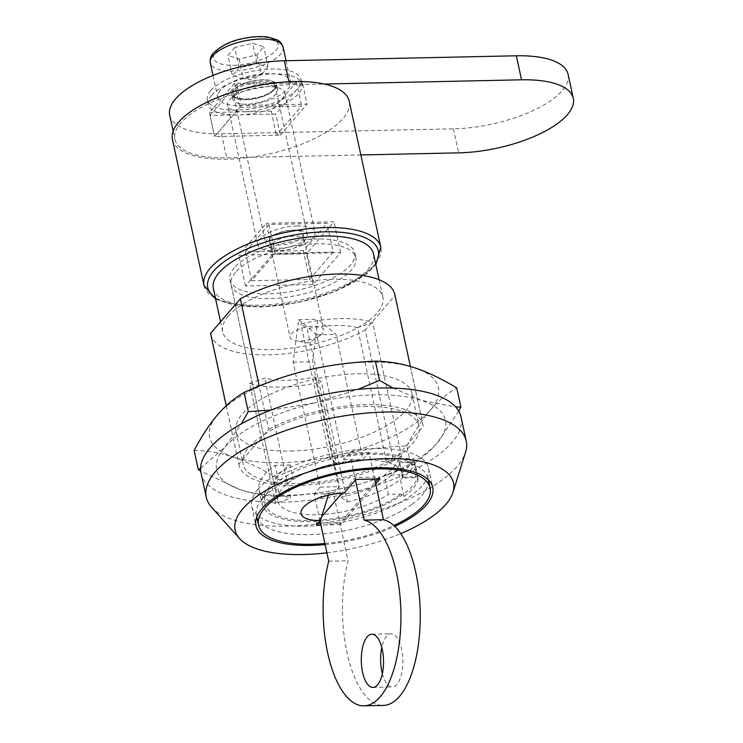 <?xml version="1.0" encoding="UTF-8"?>
<svg xmlns="http://www.w3.org/2000/svg" width="743" height="743" viewBox="0 0 743 743"><rect width="100%" height="100%" fill="white"/><g stroke="black" fill="none" stroke-linecap="round" stroke-linejoin="round"><path stroke-width="0.56" stroke-dasharray="3.71 2.79" d="M394.997 295.491L423.25 426.166L393.484 460.725L365.231 330.05L394.997 295.491A94.166 36.035 167.8 0 0 394.83 294.525M226.234 405.762L238.837 464.031L268.604 429.473L259.205 385.979M238.837 464.031A94.166 36.035 167.8 0 0 239.005 464.997A94.166 36.035 167.8 0 0 297.404 485.476A94.166 36.035 167.8 0 0 393.484 460.725M210.761 334.331A94.166 36.035 167.8 0 0 269.152 354.81A94.166 36.035 167.8 0 0 365.231 330.05M228.37 316.026A81.925 31.345 167.8 0 0 222.714 331.74A81.925 31.345 167.8 0 0 309.422 345.068A81.925 31.345 167.8 0 0 382.868 297.116A81.925 31.345 167.8 0 0 314.958 280.603A81.925 31.345 167.8 0 0 228.37 316.026M249.602 383.388L264.703 378.085A63.842 24.426 167.8 0 0 314.967 377.017L321.329 381.856A79.798 30.537 -12.2 0 1 249.602 383.388L275.569 503.494L290.671 498.191L264.703 378.085M314.967 377.017L340.935 497.113L347.297 501.952L321.329 381.856M340.935 497.113A63.842 24.426 167.8 0 0 395.062 471.721A63.842 24.426 167.8 0 0 399.613 462.657L402.725 477.071A63.842 24.426 167.8 0 0 402.585 473.885A63.842 24.426 167.8 0 0 386.583 462.146L357.504 327.635L372.605 322.332A79.798 30.537 167.8 0 0 300.878 323.864L307.24 328.712L336.319 463.223A63.842 24.426 167.8 0 0 293.374 479.411L290.262 464.997A63.842 24.426 167.8 0 0 274.669 486.451A63.842 24.426 167.8 0 0 290.671 498.191M290.262 464.997L275.068 465.322A79.798 30.537 167.8 0 0 259.075 489.823A79.798 30.537 167.8 0 0 275.569 503.494M357.504 327.635A63.842 24.426 167.8 0 0 307.24 328.712M235.447 272.43A63.842 24.426 167.8 0 0 231.045 284.68A63.842 24.426 167.8 0 0 283.965 297.553A63.842 24.426 167.8 0 0 351.439 269.95A63.842 24.426 167.8 0 0 355.841 257.7A63.842 24.426 167.8 0 0 302.921 244.837A63.842 24.426 167.8 0 0 235.447 272.43M402.725 477.071L417.919 476.746A79.798 30.537 -12.2 0 1 338.854 518.744A79.798 30.537 -12.2 0 1 262.186 504.237A79.798 30.537 -12.2 0 1 278.188 479.737L275.068 465.322M417.919 476.746L414.798 462.332L399.613 462.657M347.297 501.952A79.798 30.537 167.8 0 0 414.798 462.332M278.188 479.737L293.374 479.411M336.319 463.223L329.957 458.385A79.798 30.537 -12.2 0 1 401.684 456.843L386.583 462.146M401.684 456.843L372.605 322.332M329.957 458.385L300.878 323.864M258.025 489.135A90.442 34.605 167.8 0 0 251.784 506.485A90.442 34.605 167.8 0 0 326.762 524.716A90.442 34.605 167.8 0 0 422.34 485.616A90.442 34.605 167.8 0 0 428.581 468.257A90.442 34.605 167.8 0 0 353.612 450.035A90.442 34.605 167.8 0 0 258.025 489.135M325.128 544.563A90.442 34.605 167.8 0 0 394.737 526.388M213.371 288.507A81.925 31.345 167.8 0 0 300.07 301.834A81.925 31.345 167.8 0 0 373.525 253.883M423.25 426.166A94.166 36.035 167.8 0 0 423.083 425.2A94.166 36.035 167.8 0 0 364.692 404.721A94.166 36.035 167.8 0 0 268.604 429.473M201.047 473.207A132.997 50.895 167.8 0 0 341.799 494.838A132.997 50.895 167.8 0 0 461.041 416.99M211.495 507.144A132.997 50.895 167.8 0 0 346.99 518.865A132.997 50.895 167.8 0 0 465.555 452.218M326.92 552.82A111.719 42.75 167.8 0 0 400.709 533.632M312.645 500.736L329.14 492.433L341.919 493.231M329.14 492.433L328.276 495.228M344.055 493.148L342.068 493.055L355.442 477.526L355.86 479.449M316.527 525.115L316.109 523.193L318.218 523.146M321.617 516.794L316.109 523.193M375.726 483.916L340.693 524.595L340.275 522.673L375.308 482.003M377.908 478.975L379.608 477.015L355.442 477.526M380.017 478.938L379.608 477.015M320.493 523.1L340.275 522.673M340.693 524.595L320.911 525.022M322.611 333.31A17.247 6.603 -12.2 0 1 320.122 335.455A17.247 6.603 -12.2 0 1 315.998 337.675A17.247 6.603 -12.2 0 1 295.695 340.731A17.247 6.603 -12.2 0 1 290.086 337.294A17.247 6.603 -12.2 0 1 305.549 327.199A17.247 6.603 -12.2 0 1 323.809 330.003A17.247 6.603 -12.2 0 1 322.611 333.31M301.844 237.231A17.247 6.603 167.8 0 0 303.033 233.924A17.247 6.603 167.8 0 0 284.783 231.11A17.247 6.603 167.8 0 0 269.319 241.206A17.247 6.603 167.8 0 0 283.612 244.688A17.247 6.603 167.8 0 0 301.844 237.231M268.975 224.488L245.376 251.886L303.367 250.642L326.966 223.244L268.975 224.488L275.207 253.307L251.608 280.705L245.376 251.886M251.608 280.705L309.599 279.47L303.367 250.642M309.599 279.47L333.198 252.072L326.966 223.244M333.198 252.072L275.207 253.307M402.585 477.972L398.434 458.756A63.842 24.426 -12.2 0 1 384.27 475.195L388.431 494.411L400.988 494.141L403.997 496.491A79.798 30.537 167.8 0 0 418.16 480.052L415.142 477.703L402.585 477.972A63.842 24.426 167.8 0 0 402.585 473.885A63.842 24.426 167.8 0 0 349.665 461.013A63.842 24.426 167.8 0 0 282.191 488.615A63.842 24.426 167.8 0 0 277.789 500.866A63.842 24.426 167.8 0 0 321.422 514.574A63.842 24.426 167.8 0 0 388.431 494.411M418.16 480.052L413.479 458.431L398.434 458.756M403.997 496.491L399.325 474.87A79.798 30.537 167.8 0 0 413.479 458.431M384.27 475.195L399.325 474.87M234.416 267.629A63.842 24.426 167.8 0 0 230.005 279.879A63.842 24.426 167.8 0 0 297.571 290.262A63.842 24.426 167.8 0 0 354.801 252.899A63.842 24.426 167.8 0 0 301.881 240.026A63.842 24.426 167.8 0 0 234.416 267.629M415.142 477.703A77.142 29.516 167.8 0 0 406.226 460.586A77.142 29.516 167.8 0 0 333.951 458.524A77.142 29.516 167.8 0 0 268.975 490.259A77.142 29.516 167.8 0 0 304.519 520.453A77.142 29.516 167.8 0 0 400.988 494.141M411.882 504.367A87.776 33.593 -12.2 0 1 319.035 534.217A87.776 33.593 -12.2 0 1 256.465 515.531A87.776 33.593 -12.2 0 1 261.23 500.271A87.776 33.593 -12.2 0 1 262.52 498.692A87.776 33.593 -12.2 0 1 336.969 463.771A87.776 33.593 -12.2 0 1 417.417 466.502A87.776 33.593 -12.2 0 1 428.061 478.427A87.776 33.593 -12.2 0 1 411.882 504.367M324.905 543.514A87.776 33.593 167.8 0 0 393.836 525.542M172.432 139.461A90.442 34.605 167.8 0 0 227.395 159.16A90.442 34.605 167.8 0 0 349.229 101.234M272.969 254.013L340.628 252.564L313.091 284.532L245.431 285.981L272.969 254.013L266.319 223.272L238.791 255.23L306.441 253.781L333.978 221.823L266.319 223.272M340.628 252.564L333.978 221.823M245.431 285.981L238.791 255.23M313.091 284.532L306.441 253.781M297.2 225.965A29.256 11.201 167.8 0 0 257.784 244.707A29.256 11.201 167.8 0 0 275.569 251.078A29.256 11.201 167.8 0 0 314.976 232.345A29.256 11.201 167.8 0 0 297.2 225.965M302.494 82.984L236.766 84.386L210.028 115.434L275.755 114.032L302.494 82.984L307.063 104.122L241.345 105.525L236.766 84.386M241.345 105.525L214.597 136.573L210.028 115.434M209.405 112.555L271.26 111.227L296.429 82.009L234.574 83.327L209.405 112.555L214.597 136.573L280.325 135.17L275.755 114.032M280.325 135.17L307.063 104.122M245.441 111.766A29.256 11.201 167.8 0 0 284.857 93.024A29.256 11.201 167.8 0 0 253.892 88.268A29.256 11.201 167.8 0 0 227.664 105.395A29.256 11.201 167.8 0 0 245.441 111.766M214.597 136.573L239.766 107.354L301.63 106.026L276.452 135.254L214.597 136.573M234.574 83.327L239.766 107.354M296.429 82.009L301.63 106.026M271.26 111.227L276.452 135.254M568.089 74.328A85.12 32.571 -12.2 0 1 453.425 128.845L221.451 133.805A85.12 32.571 -12.2 0 1 169.72 115.267M360.838 154.953L226.643 157.832A85.12 32.571 -12.2 0 1 174.911 139.285A85.12 32.571 -12.2 0 1 289.575 84.776L324.162 84.033M382.357 673.706A26.599 11.108 -91.2 0 0 392.304 686.996A26.599 11.108 -91.2 0 0 402.845 660.165A26.599 11.108 -91.2 0 0 391.171 633.807A26.599 11.108 -91.2 0 0 386.546 636.38A26.599 11.108 -91.2 0 0 381.791 647.506M374.667 479.049L368.918 452.459L363.021 459.304L336.012 334.396L317.985 319.276L312.422 361.795L339.421 486.702L333.523 493.547L348.068 560.807A93.098 38.877 -91.2 0 0 347.947 656.691A93.098 38.877 -91.2 0 0 383.342 705.432M320.047 521.029L314.196 493.965L320.094 487.111L293.086 362.212L298.658 319.685L316.685 334.814L343.693 459.722L349.591 452.868L368.918 452.459M349.591 452.868L355.442 479.932M343.693 459.722L363.021 459.304M316.685 334.814L336.012 334.396M298.658 319.685L317.985 319.276M293.086 362.212L312.422 361.795M320.094 487.111L339.421 486.702M314.196 493.965L333.523 493.547M328.731 561.216L348.068 560.807M194.137 450.434C207.706 450.676 220.782 452.896 233.358 457.066A117.041 44.784 -12.2 0 1 217.662 414.705A117.041 44.784 -12.2 0 1 308.289 370.07A117.041 44.784 -12.2 0 1 414.613 367.794A117.041 44.784 -12.2 0 1 430.299 410.155C438.008 401.146 446.822 393.725 456.731 387.883M275.477 477.155C297.989 467.031 319.388 459.573 339.672 454.79A117.041 44.784 -12.2 0 1 233.358 457.066C245.905 461.143 259.948 467.839 275.477 477.155L279.637 496.37C266.059 496.12 252.991 493.909 240.416 489.73L200.712 471.081M406.774 445.874C414.733 430.968 422.572 419.061 430.299 410.155A117.041 44.784 -12.2 0 1 339.672 454.79C359.946 449.914 382.311 446.942 406.774 445.874L410.935 465.09C388.422 475.223 367.023 482.671 346.74 487.454A117.041 44.784 167.8 0 0 437.367 442.819A117.041 44.784 167.8 0 0 421.671 400.458A117.041 44.784 167.8 0 0 315.348 402.734L357.968 389.388M393.196 388.087L421.671 400.458L455.626 406.895M458.719 411.074L437.367 442.819C429.658 451.828 420.844 459.248 410.935 465.09M270.972 410.052L315.348 402.734A117.041 44.784 167.8 0 0 224.72 447.379L241.345 423.863M200.619 468.229L224.72 447.379A117.041 44.784 167.8 0 0 240.416 489.73A117.041 44.784 167.8 0 0 346.74 487.454C326.465 492.34 304.101 495.302 279.637 496.37M290.717 451.057A89.996 34.438 167.8 0 0 411.947 393.409A89.996 34.438 167.8 0 0 357.253 373.813A89.996 34.438 167.8 0 0 236.014 431.451A89.996 34.438 167.8 0 0 290.717 451.057M364.311 406.477A89.996 34.438 -12.2 0 1 419.006 426.083A89.996 34.438 -12.2 0 1 338.325 478.761A89.996 34.438 -12.2 0 1 243.082 464.115A89.996 34.438 -12.2 0 1 364.311 406.477M267.201 239.617A21.278 8.145 167.8 0 0 265.734 243.704A21.278 8.145 167.8 0 0 268.307 246.592A21.278 8.145 167.8 0 0 288.247 247.159A21.278 8.145 167.8 0 0 306.172 238.41A21.278 8.145 167.8 0 0 307.323 234.704A21.278 8.145 167.8 0 0 289.686 230.414A21.278 8.145 167.8 0 0 267.201 239.617M220.355 90.321A37.243 14.247 167.8 0 0 217.783 97.472A37.243 14.247 167.8 0 0 257.199 103.528A37.243 14.247 167.8 0 0 290.578 81.73A37.243 14.247 167.8 0 0 259.716 74.226A37.243 14.247 167.8 0 0 220.355 90.321M272.244 243.658A16.708 6.399 -12.2 0 1 293.281 236.163A16.708 6.399 -12.2 0 1 302.847 242.701A16.708 6.399 -12.2 0 1 288.776 249.583A16.708 6.399 -12.2 0 1 273.118 249.128A16.708 6.399 -12.2 0 1 272.244 243.658M234.779 47.524L227.971 55.437L239.06 59.078L256.967 54.815L263.774 46.902L252.685 43.261L234.779 47.524L238.94 66.74C245.283 67.056 251.245 65.635 256.837 62.477C260.914 65.421 264.61 66.638 267.935 66.118L263.774 46.902M256.837 62.477L252.685 43.261M239.06 59.078L243.212 78.294L240.073 78.266L232.122 74.653C234.769 73.752 237.045 71.114 238.94 66.74M232.122 74.653L227.971 55.437M267.935 66.118L264.805 71.365L261.118 74.031L256.967 54.815M261.118 74.031C255.527 77.188 249.555 78.609 243.212 78.294M233.404 90.042A22.875 8.758 167.8 0 0 231.825 94.435A22.875 8.758 167.8 0 0 256.029 98.16A22.875 8.758 167.8 0 0 276.545 84.767A22.875 8.758 167.8 0 0 257.58 80.16A22.875 8.758 167.8 0 0 233.404 90.042M234.444 94.853A22.875 8.758 -12.2 0 1 258.62 84.962A22.875 8.758 -12.2 0 1 277.585 89.569A22.875 8.758 -12.2 0 1 257.069 102.961A22.875 8.758 -12.2 0 1 232.865 99.237A22.875 8.758 -12.2 0 1 234.444 94.853M211.727 95.336A47.877 18.324 -12.2 0 1 262.335 74.634A47.877 18.324 -12.2 0 1 302.02 84.284A47.877 18.324 -12.2 0 1 259.093 112.314A47.877 18.324 -12.2 0 1 208.421 104.522A47.877 18.324 -12.2 0 1 211.727 95.336M210.687 90.535A47.877 18.324 -12.2 0 1 261.295 69.833A47.877 18.324 -12.2 0 1 300.98 79.482A47.877 18.324 -12.2 0 1 258.053 107.512A47.877 18.324 -12.2 0 1 207.39 99.72A47.877 18.324 -12.2 0 1 210.687 90.535M375.531 263.18A87.247 33.389 -12.2 0 1 260.774 306.71A87.247 33.389 -12.2 0 1 215.377 297.804M204.009 285.498A90.442 34.605 167.8 0 0 258.973 305.197A90.442 34.605 167.8 0 0 380.806 247.28M453.425 128.845L458.617 152.863M221.451 133.805L226.643 157.832M288.916 81.73L289.575 84.776M233.887 90.033A22.346 8.554 167.8 0 0 245.924 99.191A22.346 8.554 167.8 0 0 274.483 89.169A22.346 8.554 167.8 0 0 262.446 80.012A22.346 8.554 167.8 0 0 233.887 90.033M246.527 99.692A21.278 8.145 -12.2 0 1 233.59 95.058A21.278 8.145 -12.2 0 1 235.057 90.971A21.278 8.145 -12.2 0 1 257.552 81.776A21.278 8.145 -12.2 0 1 275.189 86.067A21.278 8.145 -12.2 0 1 246.527 99.692M283.102 47.143A37.243 14.247 -12.2 0 1 232.94 70.994A37.243 14.247 -12.2 0 1 210.306 62.886M233.683 65.319A32.98 12.622 167.8 0 0 275.839 50.524A32.98 12.622 167.8 0 0 258.062 37.011A32.98 12.622 167.8 0 0 215.907 51.806A32.98 12.622 167.8 0 0 233.683 65.319M226.206 405.789L239.005 464.997M231.045 284.68L274.669 486.451M355.841 257.7L354.801 252.899M259.075 489.823L262.186 504.237M251.784 506.485L255.945 525.7M428.581 468.257L432.732 487.473M220.56 321.784L222.714 331.74M379.116 279.758L382.868 297.116M410.387 366.475L423.083 425.2M320.122 335.455L308.967 343.006L295.695 340.731M303.033 233.924L323.809 330.003M269.319 241.206L290.086 337.294M230.005 279.879L277.789 500.866M268.975 490.259L261.23 500.271M406.226 460.586L417.417 466.502M256.465 515.531L256.781 516.998M428.061 478.427L428.377 479.894M215.684 299.215L234.714 305.345L260.226 307.017L298.63 302.457L335.901 291.182L367.088 273.517L375.837 264.592M257.784 244.707L227.664 105.395M284.857 93.024L314.976 232.345M173.147 131.102L174.911 139.285M371.834 634.216L391.171 633.807M372.977 687.405L392.304 686.996M411.947 393.409L419.006 426.083M236.014 431.451L243.082 464.115M307.323 234.704L275.189 86.067L274.353 88.835L272.179 91.045C266.505 95.503 257.812 98.187 246.109 99.088C230.841 98.122 235.327 95.866 233.59 95.058L265.734 243.704M302.847 242.701L306.172 238.41M273.118 249.128L268.307 246.592M213.018 75.424L217.783 97.472M286.036 60.722L290.578 81.73M262.678 73.241L252.109 79.993L240.073 78.266M231.825 94.435L232.865 99.237M276.545 84.767L277.585 89.569M207.39 99.72L208.421 104.522M300.98 79.482L302.02 84.284"/><path stroke-width="1.11" d="M226.234 405.762L210.585 333.366L240.351 298.807L259.205 385.979M210.585 333.366A94.166 36.035 167.8 0 0 210.761 334.331L226.206 405.789M410.387 366.475L394.83 294.525A94.166 36.035 167.8 0 0 336.44 274.046A94.166 36.035 167.8 0 0 240.351 298.807M394.737 526.388A90.442 34.605 167.8 0 0 426.491 504.831A90.442 34.605 167.8 0 0 432.732 487.473A90.442 34.605 167.8 0 0 357.764 469.251A90.442 34.605 167.8 0 0 262.186 508.351A90.442 34.605 167.8 0 0 255.945 525.7A90.442 34.605 167.8 0 0 325.128 544.563M379.116 279.758L373.525 253.883A81.925 31.345 167.8 0 0 305.605 237.37A81.925 31.345 167.8 0 0 219.018 272.783A81.925 31.345 167.8 0 0 213.371 288.507L220.56 321.784M400.709 533.632A111.719 42.75 167.8 0 0 452.961 492.395L465.555 452.218A132.997 50.895 167.8 0 0 466.232 441.008L461.041 416.99A132.997 50.895 167.8 0 0 350.789 390.186A132.997 50.895 167.8 0 0 210.223 447.685A132.997 50.895 167.8 0 0 201.047 473.207L206.248 497.225A132.997 50.895 167.8 0 0 211.495 507.144L239.552 538.536A111.719 42.75 167.8 0 0 326.92 552.82M466.232 441.008A132.997 50.895 167.8 0 0 355.981 414.204A132.997 50.895 167.8 0 0 215.424 471.703A132.997 50.895 167.8 0 0 206.248 497.225M452.961 492.395A111.719 42.75 167.8 0 0 372.401 459.313A111.719 42.75 167.8 0 0 242.85 508.76A111.719 42.75 167.8 0 0 239.552 538.536M341.919 493.231L321.617 516.794L320.456 520.546A31.921 12.213 -12.2 0 1 312.645 500.736A31.921 12.213 -12.2 0 1 344.055 493.148L355.86 479.449L380.017 478.938L375.726 483.916M328.276 495.228L321.617 516.794M320.911 525.022L316.527 525.115L320.456 520.546M375.308 482.003L377.908 478.975M318.218 523.146L320.493 523.1M393.836 525.542A87.776 33.593 167.8 0 0 430.132 488.04A87.776 33.593 167.8 0 0 357.374 470.347A87.776 33.593 167.8 0 0 264.601 508.296A87.776 33.593 167.8 0 0 258.545 525.143A87.776 33.593 167.8 0 0 324.905 543.514M375.837 264.592L380.806 247.28L349.229 101.234A90.442 34.605 167.8 0 0 253.521 86.522A90.442 34.605 167.8 0 0 172.432 139.461L204.009 285.498L215.684 299.215M324.162 84.033L521.549 79.807A85.12 32.571 -12.2 0 1 573.28 98.345A85.12 32.571 -12.2 0 1 458.617 152.863L360.838 154.953M173.147 131.102L169.72 115.267A85.12 32.571 -12.2 0 1 284.383 60.75L516.357 55.79A85.12 32.571 -12.2 0 1 568.089 74.328L573.28 98.345M367.218 636.797A26.599 11.108 88.8 0 1 371.834 634.216A26.599 11.108 88.8 0 1 383.518 660.573A26.599 11.108 88.8 0 1 372.977 687.405A26.599 11.108 88.8 0 1 361.683 666.777A26.599 11.108 88.8 0 1 367.218 636.797M381.791 647.506A26.599 11.108 -91.2 0 0 382.357 673.706M355.442 479.932L364.135 520.128L383.462 519.71L374.667 479.049M364.135 520.128A93.098 38.877 88.8 0 1 400.941 616.848A93.098 38.877 88.8 0 1 364.014 705.85A93.098 38.877 88.8 0 1 328.61 657.1A93.098 38.877 88.8 0 1 328.731 561.216L320.047 521.029M364.014 705.85L383.342 705.432A93.098 38.877 -91.2 0 0 420.269 616.43A93.098 38.877 -91.2 0 0 383.462 519.71M455.626 406.895L460.892 407.099L456.731 387.883C441.203 378.568 427.16 371.871 414.613 367.794C402.037 363.624 388.96 361.404 375.391 361.163C350.928 362.222 328.555 365.194 308.289 370.07C287.996 374.853 266.598 382.311 244.094 392.434C234.175 398.276 225.37 405.706 217.662 414.705C209.935 423.612 202.096 435.528 194.137 450.434L198.288 469.65L200.619 468.229M357.968 389.388L379.543 380.379L393.196 388.087M460.892 407.099L458.719 411.074M241.345 423.863L248.246 411.65L270.972 410.052M200.712 471.081L198.288 469.65M244.094 392.434L248.246 411.65M375.391 361.163L379.543 380.379M215.377 297.804A87.247 33.389 -12.2 0 1 285.971 236.636A87.247 33.389 -12.2 0 1 375.531 263.18M380.806 247.28A90.442 34.605 167.8 0 0 285.089 232.559A90.442 34.605 167.8 0 0 204.009 285.498M516.357 55.79L521.549 79.807M284.383 60.75L288.916 81.73M212.879 55.734A37.243 14.247 -12.2 0 1 252.23 39.639A37.243 14.247 -12.2 0 1 283.102 47.143C281.699 43.233 279.544 40.735 276.647 39.648L268.242 37.15C260.997 36.11 252.843 36.528 243.769 38.385C231.24 40.689 221.033 45.667 213.148 53.32C210.882 55.632 209.935 58.818 210.306 62.886A37.243 14.247 -12.2 0 1 212.879 55.734M256.781 516.998L258.545 525.143M428.377 479.894L430.132 488.04M210.306 62.886L213.018 75.424M283.102 47.143L286.036 60.722"/></g></svg>
